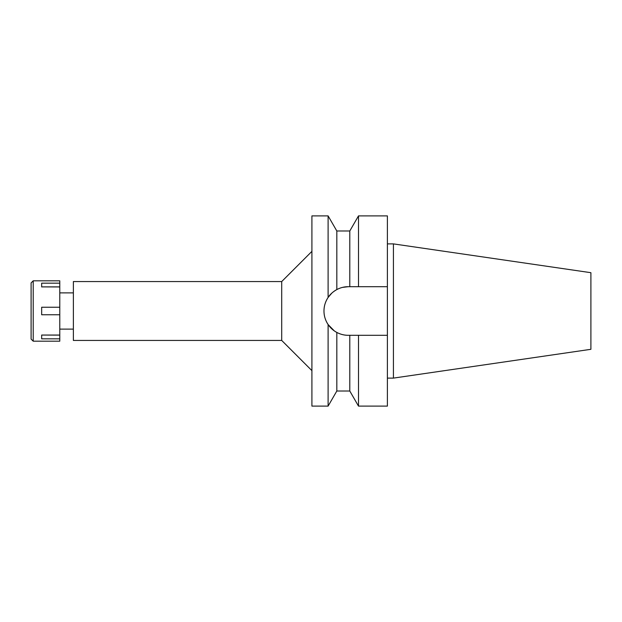 <?xml version="1.0" encoding="UTF-8"?>
<svg xmlns="http://www.w3.org/2000/svg" width="622" height="622" viewBox="0 0 622 622"><rect width="100%" height="100%" fill="white"/><g stroke="black" fill="none" stroke-linecap="round" stroke-linejoin="round"><path stroke-width="0.93" d="M393.431 243.894L393.431 378.106L590.9 349.307L590.9 272.693L393.431 243.894L387.389 243.894M327.195 323.075L328.105 324.544C330.523 328.012 333.431 330.64 336.821 332.428C340.529 334.372 344.355 335.328 348.289 335.305A24.305 24.305 0 0 1 325.026 318.044M73.373 292.884L59.782 292.884M73.373 329.116L59.782 329.116M73.373 281.564L73.373 340.436L281.712 340.436L281.712 281.564L73.373 281.564M311.91 251.366L281.712 281.564M311.91 370.634L281.712 340.436M311.91 215.888L311.91 406.112L328.105 406.112L328.105 324.544C325.322 320.26 323.953 315.743 323.984 311C323.953 306.257 325.322 301.74 328.105 297.456L328.105 215.888L311.91 215.888M343.88 287.1A24.305 24.305 0 0 1 348.289 286.695C344.355 286.672 340.529 287.628 336.821 289.572C332.933 291.788 330.025 294.416 328.105 297.456M324.591 316.411A24.305 24.305 0 0 1 332.506 292.519M333.625 291.617A24.305 24.305 0 0 1 336.821 289.572L336.821 230.987L328.105 215.888M328.128 297.425L331.821 293.125M332.397 292.612L333.268 291.889M334.247 330.842L328.105 324.544M342.232 334.543L341.564 334.356M342.574 287.372L348.289 286.695L387.389 286.695L387.389 215.888L358.505 215.888L358.505 286.695L348.289 286.695M336.821 332.428L336.821 391.013L328.105 406.112M336.821 391.013L349.789 391.013L349.789 335.305L348.289 335.305M349.789 335.305L358.505 335.305L358.505 406.112L349.789 391.013M358.505 335.305L387.389 335.305L387.389 286.695L358.505 286.695M358.505 406.112L387.389 406.112L387.389 335.305M349.789 286.695L349.789 230.987L336.821 230.987M393.431 378.106L387.389 378.106M33.215 341.19L59.782 341.19L59.782 280.81L33.215 280.81L33.215 341.19L31.1 339.083L31.1 282.917L33.215 280.81M59.782 335.056L41.666 335.056L59.782 335.11M41.666 335.056L41.666 338.834L59.782 338.834M59.782 307.229L41.666 307.229L41.666 314.771L59.782 314.771M59.782 286.89L41.666 286.89L59.782 286.944M41.666 286.944L41.666 283.165L59.782 283.165M349.789 230.987L358.505 215.888"/></g></svg>
